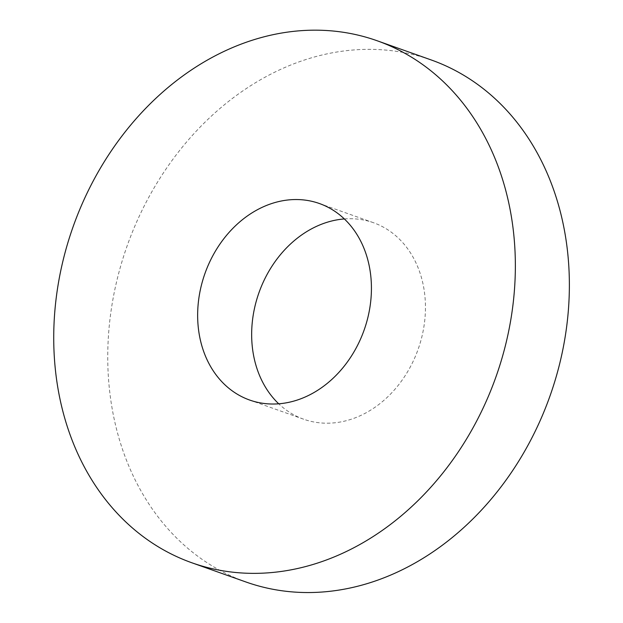 <?xml version="1.0" encoding="UTF-8"?>
<svg xmlns="http://www.w3.org/2000/svg" width="623" height="623" viewBox="0 0 623 623"><rect width="100%" height="100%" fill="white"/><g stroke="black" fill="none" stroke-linecap="round" stroke-linejoin="round"><path stroke-width="0.47" stroke-dasharray="3.12 2.34" d="M245.89 581.968A276.962 224.35 109.5 0 1 127.131 245.898A276.962 224.35 109.5 0 1 431.217 59.956M344.355 218.938A104.267 84.463 109.5 0 1 373.434 222.699A104.267 84.463 109.5 0 1 423.648 328.259A104.267 84.463 109.5 0 1 338.904 422.246A104.267 84.463 109.5 0 1 303.666 419.217A104.267 84.463 109.5 0 1 278.73 403.805M373.434 222.699L319.42 203.526M303.666 419.217L249.652 400.044"/><path stroke-width="0.93" d="M285.474 570.816A276.962 224.35 109.5 0 1 191.876 562.787A276.962 224.35 109.5 0 1 73.109 226.725A276.962 224.35 109.5 0 1 377.195 40.775A276.962 224.35 109.5 0 1 510.564 321.172A276.962 224.35 109.5 0 1 285.474 570.816M377.195 40.775L431.217 59.956A276.962 224.35 109.5 0 1 564.578 340.353A276.962 224.35 109.5 0 1 339.488 589.997A276.962 224.35 109.5 0 1 245.89 581.968L191.876 562.787M284.89 403.065A104.267 84.463 109.5 0 1 249.652 400.044A104.267 84.463 109.5 0 1 204.944 273.528A104.267 84.463 109.5 0 1 319.42 203.526A104.267 84.463 109.5 0 1 369.626 309.086A104.267 84.463 109.5 0 1 284.89 403.065M278.73 403.805A104.267 84.463 109.5 0 1 258.958 292.701A104.267 84.463 109.5 0 1 344.355 218.938"/></g></svg>
